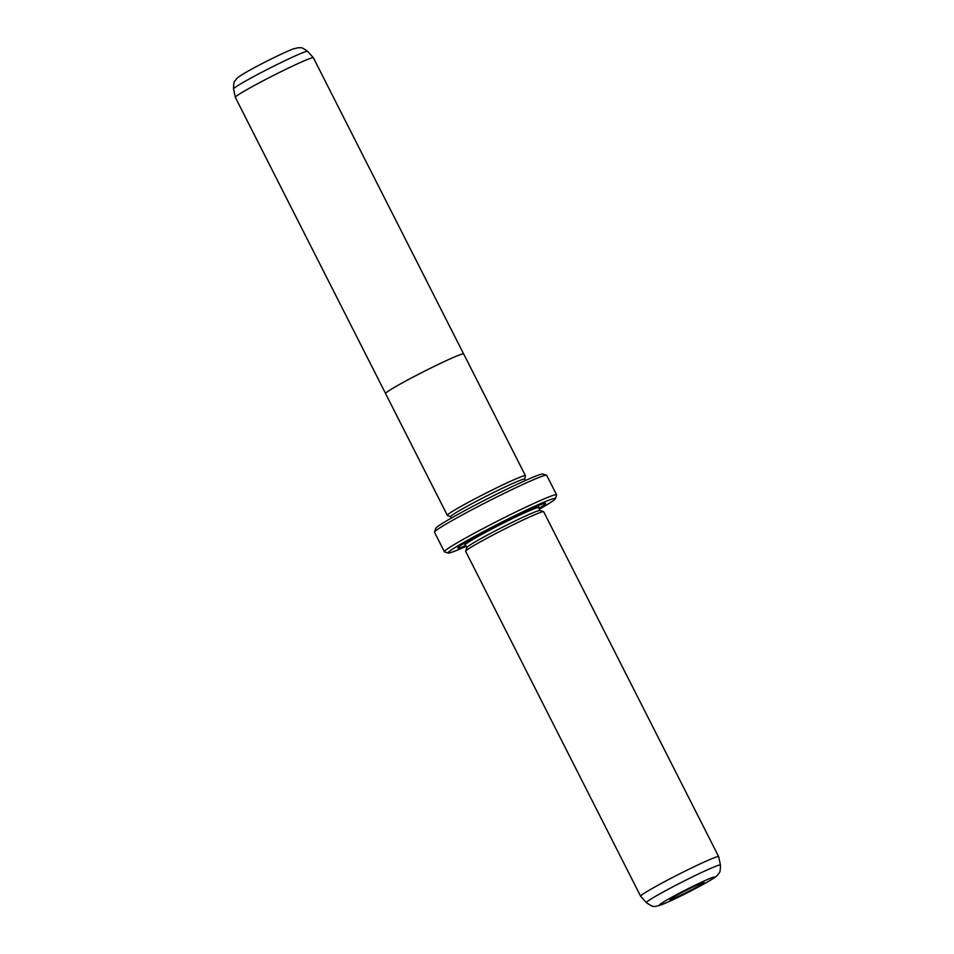 <?xml version="1.0" encoding="UTF-8"?>
<svg xmlns="http://www.w3.org/2000/svg" width="954" height="954" viewBox="0 0 954 954"><rect width="100%" height="100%" fill="white"/><g stroke="black" fill="none" stroke-linecap="round" stroke-linejoin="round"><path stroke-width="1.43" d="M463.596 353.851L313.377 57.765A43.753 2.29 153.1 0 0 313.365 57.741A43.753 2.29 153.1 0 0 288.871 67.841A43.753 2.29 153.1 0 0 247.229 89.437A43.753 2.29 153.1 0 0 235.328 97.332A43.753 2.29 153.1 0 0 235.328 97.368L385.547 393.453M447.545 515.422A43.789 2.29 -26.9 0 1 447.343 515.327A43.789 2.29 -26.9 0 1 459.244 507.385A43.789 2.29 -26.9 0 1 501.172 485.658A43.789 2.29 -26.9 0 1 525.439 475.7A43.789 2.29 -26.9 0 1 525.404 475.927M447.343 515.327L385.559 393.549A43.789 2.29 -26.9 0 1 397.46 385.607A43.789 2.29 -26.9 0 1 439.389 363.879A43.789 2.29 -26.9 0 1 463.656 353.922L525.439 475.7M675.193 896.235A19.14 1.002 -26.9 0 1 693.105 886.934A19.14 1.002 -26.9 0 1 704.088 882.355A19.14 1.002 -26.9 0 1 698.924 885.849A19.14 1.002 -26.9 0 1 680.19 895.544A19.14 1.002 -26.9 0 1 669.982 899.646A19.14 1.002 -26.9 0 1 675.193 896.235M525.404 480.518L524.7 479.135A41.571 2.17 153.1 0 0 501.661 488.591A41.571 2.17 153.1 0 0 461.855 509.221A41.571 2.17 153.1 0 0 450.55 516.758L451.254 518.129M450.574 516.794L447.45 515.375A43.753 2.29 -26.9 0 1 459.268 507.373A43.753 2.29 -26.9 0 1 501.911 485.312A43.753 2.29 -26.9 0 1 525.427 475.819L524.724 479.182M718.672 856.632L543.697 511.761A43.753 2.29 153.1 0 0 543.589 511.678A43.753 2.29 153.1 0 0 518.499 522.172A43.753 2.29 153.1 0 0 477.549 543.422A43.753 2.29 153.1 0 0 465.659 551.221A43.753 2.29 153.1 0 0 465.659 551.352L640.623 896.223A43.753 2.29 153.1 0 0 640.635 896.259L646.371 902.639A41.535 2.17 -26.9 0 1 657.652 895.09A41.535 2.17 -26.9 0 1 697.648 874.365A41.535 2.17 -26.9 0 1 720.449 865.063L718.672 856.668A43.753 2.29 153.1 0 0 718.672 856.632A43.753 2.29 153.1 0 0 694.417 866.59A43.753 2.29 153.1 0 0 652.512 888.305A43.753 2.29 153.1 0 0 640.623 896.223M543.589 511.678L539.928 510.485A41.022 2.147 153.1 0 0 516.4 520.324A41.022 2.147 153.1 0 0 478.014 540.25A41.022 2.147 153.1 0 0 466.864 547.548L465.659 551.221M538.938 508.422A49.226 2.576 153.1 0 0 545.497 503.354A49.226 2.576 153.1 0 0 517.259 515.148A49.226 2.576 153.1 0 0 471.193 539.058A49.226 2.576 153.1 0 0 457.813 547.834A49.226 2.576 153.1 0 0 465.779 545.545M538.306 505.99A47.044 2.457 153.1 0 0 539.785 505.024M434.499 532.058L435.704 528.397A60.162 3.148 -26.9 0 1 452.053 517.676A60.162 3.148 -26.9 0 1 508.351 488.448A60.162 3.148 -26.9 0 1 542.862 474.019L546.535 475.211A62.904 3.291 153.1 0 0 510.45 490.296A62.904 3.291 153.1 0 0 451.6 520.848A62.904 3.291 153.1 0 0 434.499 532.058A62.904 3.291 153.1 0 0 434.499 532.249L444.385 551.734A62.904 3.291 -26.9 0 1 461.486 540.334A62.904 3.291 -26.9 0 1 521.707 509.126A62.904 3.291 -26.9 0 1 556.576 494.816A62.904 3.291 -26.9 0 1 556.576 495.007L555.371 498.668A60.162 3.148 153.1 0 0 523.317 511.559A60.162 3.148 153.1 0 0 464.407 542.027A60.162 3.148 153.1 0 0 448.201 553.046A60.162 3.148 153.1 0 0 466.172 546.32M448.201 553.046L444.54 551.853A62.904 3.291 -26.9 0 1 444.385 551.734M539.344 509.209A60.162 3.148 153.1 0 0 555.371 498.668M556.576 494.816L546.69 475.33A62.904 3.291 153.1 0 0 546.535 475.211M462.535 544.209A47.044 2.457 153.1 0 0 464.193 543.589M233.551 88.937C233.635 79.349 234.97 81.925 236.008 79.385C237.928 77.668 235.972 78.192 247.277 71.586C261.157 63.668 286.605 51.087 294.059 48.678L298.447 47.7C301.106 48.356 299.806 45.744 307.629 51.361A41.535 2.17 153.1 0 0 284.387 60.949A41.535 2.17 153.1 0 0 244.856 81.436A41.535 2.17 153.1 0 0 233.551 88.937L235.328 97.332M667.86 899.443A30.969 1.622 153.1 0 0 667.192 902.353A30.969 1.622 153.1 0 0 706.258 882.641A30.969 1.622 153.1 0 0 706.926 879.743A30.969 1.622 153.1 0 0 667.86 899.443M538.736 505.024L538.545 507.635A41.022 2.147 153.1 0 0 515.804 516.973A41.022 2.147 153.1 0 0 476.523 537.329A41.022 2.147 153.1 0 0 465.373 544.758L466.828 547.632M464.348 543.088A43.753 2.29 153.1 0 0 471.646 540.179M646.371 902.639C651.117 905.835 653.466 907.039 653.43 906.252C654.468 906.837 657.413 906.228 662.267 904.452C674.406 899.562 694.393 889.378 706.723 882.414C718.052 875.796 716.18 876.225 717.992 874.603C719.03 872.075 720.365 874.639 720.449 865.063M465.373 544.758L463.155 543.375M538.545 507.635L540 510.509M307.629 51.361L313.365 57.741"/></g></svg>
